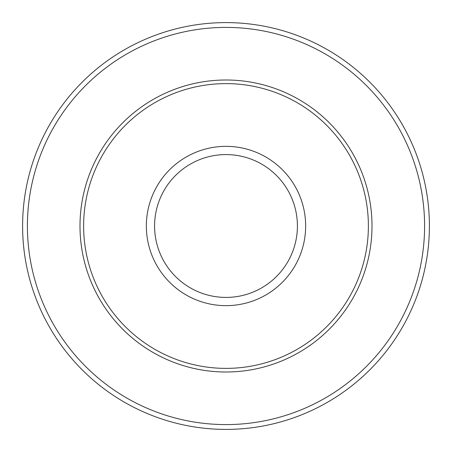 <?xml version="1.0" encoding="UTF-8"?>
<svg xmlns="http://www.w3.org/2000/svg" width="452" height="452" viewBox="0 0 452 452"><rect width="100%" height="100%" fill="white"/><g stroke="black" fill="none" stroke-linecap="round" stroke-linejoin="round"><path stroke-width="0.68" d="M83.62 226A142.38 142.38 0 0 1 226 83.62A142.38 142.38 0 0 1 368.38 226A142.38 142.38 0 0 1 226 368.38A142.38 142.38 0 0 1 83.62 226M22.6 226A203.4 203.4 0 0 1 327.7 49.85A203.4 203.4 0 0 1 327.7 402.15A203.4 203.4 0 0 1 22.6 226A203.4 203.4 0 0 1 327.7 49.85A203.4 203.4 0 0 1 327.7 402.15A203.4 203.4 0 0 1 22.6 226M79.998 226A146.002 146.002 0 0 1 226 79.998A146.002 146.002 0 0 1 372.002 226A146.002 146.002 0 0 1 226 372.002A146.002 146.002 0 0 1 79.998 226M297.416 226A71.416 71.416 0 0 0 226 154.584A71.416 71.416 0 0 0 154.584 226A71.416 71.416 0 0 0 226 297.416A71.416 71.416 0 0 0 297.416 226M146.346 226A79.654 79.654 0 0 1 226 146.346A79.654 79.654 0 0 1 305.654 226A79.654 79.654 0 0 1 226 305.654A79.654 79.654 0 0 1 146.346 226M27.402 226A198.597 198.597 0 0 0 325.299 397.986A198.597 198.597 0 0 0 325.299 54.014A198.597 198.597 0 0 0 27.402 226"/></g></svg>

